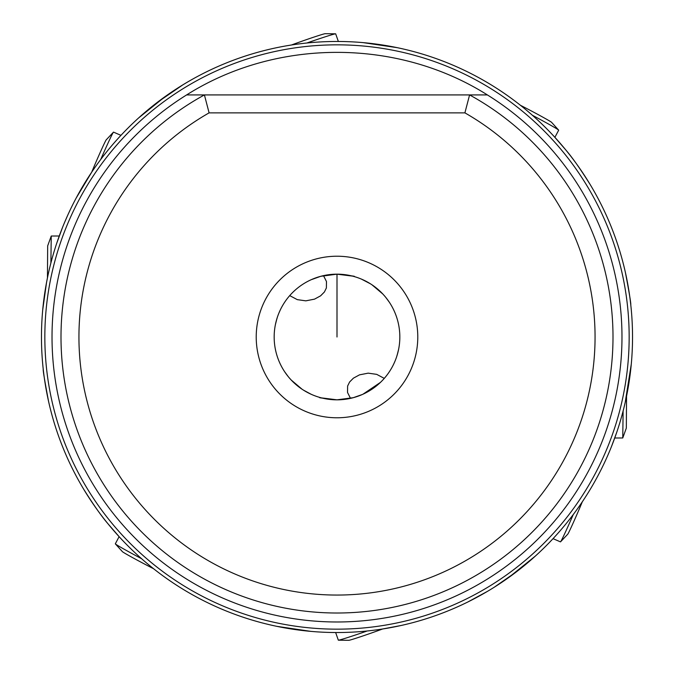 <?xml version="1.0" encoding="UTF-8"?>
<svg xmlns="http://www.w3.org/2000/svg" width="674" height="674" viewBox="0 0 674 674"><rect width="100%" height="100%" fill="white"/><g stroke="black" fill="none" stroke-linecap="round" stroke-linejoin="round"><path stroke-width="1.01" d="M69.734 210.869L68.352 213.852M67.021 216.792L65.766 219.648M64.586 222.412L63.491 225.057M62.471 227.576L56.726 243.272M120.958 135.348L113.535 132.129A33.211 0.901 113.4 0 0 113.434 132.188L106.256 139.796A23.346 0.632 113.4 0 0 99.516 153.967A23.346 0.632 113.4 0 0 91.681 172.215L76.12 198.148M48.798 271.597L48.006 275.177M47.938 275.506L46.557 282.406M46.531 282.532L42.723 309.796M138.692 117.883L165.357 96.424M157.168 102.482L182.679 84.966M182.764 84.907L185.923 83.003M187.06 82.338L188.552 81.461M189.377 80.981L193.152 78.841M196.092 77.224L197.246 76.609M205.402 72.388L206.328 71.924M261.9 51.173L262.574 50.997M277.831 47.45L278.421 47.332M287.225 45.689L291.412 45.006A23.346 0.632 160.7 0 1 310.133 38.376A23.346 0.632 160.7 0 1 325.104 33.7L335.568 33.81A33.211 0.901 160.7 0 0 314.261 40.457A33.211 0.901 -19.3 0 0 306.847 43.01M363.219 42.639L397.079 47.643M64.46 222.715L67.686 215.318M630.78 304.884L630.493 302.356M630.771 304.825C631.083 303.822 629.314 293.139 625.464 272.768M56.001 428.538L55.268 426.254M153.579 568.721A23.346 0.632 27.9 0 1 136.005 559.487A23.346 0.632 27.9 0 1 122.407 551.661L115.38 543.91A33.211 0.901 27.9 0 1 115.33 543.808L119.113 536.656L107.924 523.715C101.656 516.461 93.593 504.995 83.745 489.316M43.22 369.116L43.507 371.644M43.229 369.175C42.917 370.178 44.686 380.861 48.536 401.232M601.655 468.514L602.809 466.155M604.266 463.131L605.648 460.148M606.979 457.216L608.234 454.352M609.414 451.588L610.509 448.943M611.529 446.424L616.693 432.447M616.735 432.32L617.274 430.728M631.277 364.204L625.194 402.445M625.16 402.589L624.2 406.666M597.838 475.937L597.476 476.611M592.412 485.676L592.101 486.207M584.661 498.255L582.319 501.785A23.346 0.632 -66.6 0 1 574.484 520.033A23.346 0.632 -66.6 0 1 567.744 534.204L560.566 541.812A33.211 0.901 -66.6 0 0 570.145 521.651A33.211 0.901 113.4 0 0 573.304 514.473M535.308 556.117L508.643 577.576M335.644 632.524L338.323 640.157A33.211 0.901 -19.3 0 0 338.432 640.19L348.896 640.3A23.346 0.632 -19.3 0 0 363.867 635.624A23.346 0.632 -19.3 0 0 382.588 628.994L401.333 625.447M467.756 602.034L487.555 591.309M488.119 590.972L491.262 589.076M491.354 589.017L494.126 587.298M494.278 587.197L516.832 571.518M310.781 631.361L276.921 626.357M617.999 245.479L618.74 247.796M520.421 105.279A23.346 0.632 -152.1 0 1 537.995 114.513A23.346 0.632 -152.1 0 1 551.593 122.339L558.62 130.09A33.211 0.901 -152.1 0 1 558.67 130.192L554.887 137.344L566.076 150.285C572.344 157.539 580.407 169.006 590.255 184.684M311.059 279.769L320.706 276.315L337 274.166C359.074 276.972 360.051 276.997 339.915 274.234L337 274.166A62.834 62.834 0 0 0 274.166 337A62.834 62.834 0 0 0 337 399.834A62.834 62.834 0 0 1 335.526 399.817M347.573 275.068L341.086 274.301M336.933 274.166L328.701 274.722M321.633 276.079L318.12 277.073M313.376 278.783L311.902 279.398M334.085 399.766L337 399.834C314.927 397.028 313.949 397.003 334.085 399.766A62.834 62.834 0 0 1 333.007 399.707M319.982 397.483A62.834 62.834 0 0 1 277.073 355.872M276.938 355.442A62.834 62.834 0 0 1 275.995 321.97L277.3 317.42A62.834 62.834 0 0 1 279.895 310.798M278.985 312.888L280.249 310.032A62.834 62.834 0 0 1 289.719 295.616L297.31 299.644L305.819 300.848L314.531 299.138L320.597 295.835L324.413 291.977L326.385 287.958L326.469 281.538L323.495 275.641M326.427 398.932L332.914 399.699M284.672 371.778L288.202 376.581M288.944 377.474L290.469 379.218M290.486 379.235L291.202 380.01M291.235 380.043L302.07 389.227M302.744 389.673L303.249 389.993M303.511 390.162L311.059 394.223M304.008 390.473L304.85 390.979M304.96 391.046L310.706 394.063M275.38 324.716L276.795 319.038M362.326 394.501L353.294 397.685L337 399.834A62.834 62.834 0 0 0 399.834 337A62.834 62.834 0 0 0 337 274.166L337 337M337.067 399.834L345.299 399.278M352.367 397.921L355.88 396.927M360.624 395.217L362.098 394.602M359.874 395.52L361.871 394.694M362.915 394.239L380.439 382.394M350.505 398.359L347.531 392.462L347.616 386.042L349.587 382.023L353.403 378.165L359.469 374.862L368.181 373.152L376.69 374.356L384.281 378.384A62.834 62.834 0 0 0 393.751 363.968L395.015 361.112M394.105 363.202A62.834 62.834 0 0 0 396.7 356.58L398.005 352.03A62.834 62.834 0 0 0 398.755 348.568M396.927 318.128A62.834 62.834 0 0 0 370.489 283.838L361.407 279.103A62.834 62.834 0 0 0 354.019 276.517M398.62 349.284L397.205 354.962M389.328 302.222L385.798 297.419M385.056 296.526L383.531 294.782M383.514 294.765L382.798 293.99M382.765 293.957L371.93 284.773M371.256 284.327L370.751 284.007M369.992 283.527L369.15 283.021M369.04 282.954L363.294 279.937M362.941 279.777L361.407 279.103M337 417.779A80.779 80.779 0 0 0 417.779 337A80.779 80.779 0 0 0 337 256.221A80.779 80.779 0 0 0 256.221 337A80.779 80.779 0 0 0 337 417.779M337 595.058A258.058 258.058 0 0 1 209.092 112.87L464.908 112.87A258.058 258.058 0 0 1 337 595.058M209.092 112.87L204.416 94.924L469.584 94.924L464.908 112.87M337 613.011A276.011 276.011 0 0 0 469.584 94.924L487.378 94.924A284.984 284.984 0 0 1 337 621.984A284.984 284.984 0 0 1 186.622 94.924L204.416 94.924A276.011 276.011 0 0 0 337 613.011A276.011 276.011 0 0 1 204.416 94.924M186.622 94.924C276.424 38.182 397.576 38.182 487.378 94.924M632.532 337A295.532 295.532 0 0 1 337 632.532A295.532 295.532 0 0 1 41.468 337A295.532 295.532 0 0 1 337 41.468A295.532 295.532 0 0 1 632.532 337A295.532 295.532 0 0 1 337 632.532A295.532 295.532 0 0 1 41.468 337A295.532 295.532 0 0 1 337 41.468A295.532 295.532 0 0 1 632.532 337M47.45 277.84L47.669 245.892L51.241 236.026L50.887 262.986M51.241 236.026L59.261 236.001M626.55 396.16L626.331 428.108L622.759 437.974L623.113 411.014M622.759 437.974L614.739 437.999M115.38 543.91A33.211 0.901 27.9 0 0 134.724 555.039A33.211 0.901 -152.1 0 0 141.633 558.746M558.62 130.09A33.211 0.901 -152.1 0 0 539.276 118.961A33.211 0.901 27.9 0 0 532.367 115.254M338.432 640.19A33.211 0.901 -19.3 0 0 359.739 633.543A33.211 0.901 160.7 0 0 367.153 630.99M338.356 41.476L335.677 33.843A33.211 0.901 160.7 0 0 335.568 33.81M553.042 538.652L560.465 541.871A33.211 0.901 -66.6 0 0 560.566 541.812M113.434 132.188A33.211 0.901 113.4 0 0 103.855 152.349A33.211 0.901 -66.6 0 0 100.696 159.527M629.162 337A292.162 292.162 0 0 1 337 629.162A292.162 292.162 0 0 1 44.838 337A292.162 292.162 0 0 1 337 44.838A292.162 292.162 0 0 1 629.162 337"/></g></svg>
